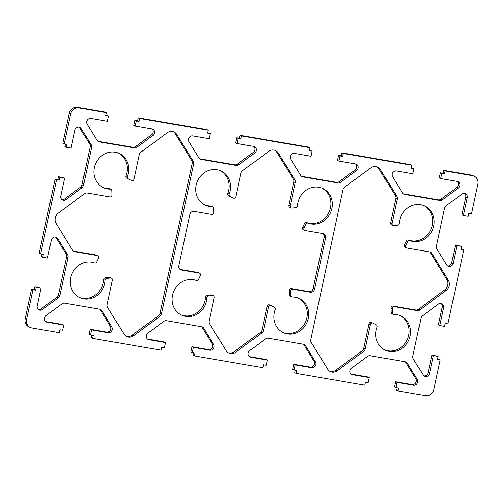 <?xml version="1.0" encoding="UTF-8"?>
<svg xmlns="http://www.w3.org/2000/svg" width="503" height="503" viewBox="0 0 503 503"><rect width="100%" height="100%" fill="white"/><g stroke="black" fill="none" stroke-linecap="round" stroke-linejoin="round"><path stroke-width="0.75" d="M322.983 233.581A3.766 3.427 -66.2 0 1 323.718 233.801A3.766 3.427 -66.2 0 1 325.592 237.831L314.589 289.156A3.766 3.427 -66.2 0 1 310.408 292.237L292.683 289.187A1.88 1.71 113.8 0 0 290.545 291.212L290.677 295.343A1.88 1.71 113.8 0 0 292.325 297.003A18.825 17.133 -66.2 0 1 298.927 298.336A18.825 17.133 -66.2 0 1 307.012 322.473A18.825 17.133 -66.2 0 1 283.742 332.791A18.825 17.133 -66.2 0 1 275.279 309.571A1.88 1.71 113.8 0 0 274.493 307.276L271.054 305.585A1.88 1.71 113.8 0 0 268.539 306.987L263.509 330.433A3.766 3.427 -66.2 0 1 261.962 332.86L235.662 352.251A7.532 6.853 -66.2 0 1 228.934 353.131A7.532 6.853 -66.2 0 1 226.061 350.604L209.65 323.857A3.766 3.427 -66.2 0 1 209.21 321.096L214.234 297.65A1.88 1.71 113.8 0 0 212.48 295.506L208.588 295.94A1.88 1.71 113.8 0 0 206.909 297.807A18.825 17.133 -66.2 0 1 181.929 315.274A18.825 17.133 -66.2 0 1 173.648 291.595A18.825 17.133 -66.2 0 1 196.277 280.479A1.88 1.71 113.8 0 0 198.49 279.479L200.32 275.688A1.88 1.71 113.8 0 0 199.175 273.098L181.445 270.048A3.766 3.427 -66.2 0 1 180.709 269.828A3.766 3.427 -66.2 0 1 178.835 265.798L189.838 214.473A3.766 3.427 -66.2 0 1 194.02 211.392L211.75 214.441A1.88 1.71 113.8 0 0 213.882 212.417L213.75 208.286A1.88 1.71 113.8 0 0 212.109 206.626A18.825 17.133 -66.2 0 1 205.507 205.293A18.825 17.133 -66.2 0 1 197.421 181.155A18.825 17.133 -66.2 0 1 220.685 170.838A18.825 17.133 -66.2 0 1 229.148 194.057A1.88 1.71 113.8 0 0 229.94 196.352L233.373 198.044A1.88 1.71 113.8 0 0 235.888 196.642L240.918 173.195A3.766 3.427 -66.2 0 1 242.465 170.775L268.772 151.378A7.532 6.853 -66.2 0 1 275.493 150.498A7.532 6.853 -66.2 0 1 278.366 153.025L294.783 179.772A3.766 3.427 -66.2 0 1 295.217 182.539L290.193 205.985A1.88 1.71 113.8 0 0 291.947 208.123L295.839 207.689A1.88 1.71 113.8 0 0 297.518 205.821A18.825 17.133 -66.2 0 1 322.505 188.355A18.825 17.133 -66.2 0 1 330.779 212.033A18.825 17.133 -66.2 0 1 308.157 223.15A1.88 1.71 113.8 0 0 305.943 224.149L304.114 227.941A1.88 1.71 113.8 0 0 305.258 230.531L322.983 233.581M322.964 233.574A3.766 3.427 -66.2 0 1 324.165 237.202L313.162 288.527A3.766 3.427 -66.2 0 1 308.98 291.608L291.25 288.559A1.88 1.71 113.8 0 0 289.118 290.583L289.25 294.714A1.88 1.71 113.8 0 0 290.231 296.242L291.658 296.871M298.204 298.04A18.825 17.133 -66.2 0 1 305.579 321.845A18.825 17.133 -66.2 0 1 283.032 332.458M270.935 305.535L269.627 304.956A1.88 1.71 113.8 0 0 267.112 306.358L262.082 329.805A3.766 3.427 -66.2 0 1 260.535 332.225L234.228 351.622A7.532 6.853 -66.2 0 1 228.243 352.773M213.297 295.632L211.87 295.003A1.88 1.71 113.8 0 0 211.053 294.877L207.161 295.311A1.88 1.71 113.8 0 0 205.482 297.179A18.825 17.133 -66.2 0 1 181.218 314.941M199.54 273.211L198.113 272.582A1.88 1.71 113.8 0 0 197.742 272.469L180.036 269.426M407.072 248.048L429.738 251.946A3.766 3.427 -66.2 0 1 430.467 252.166A3.766 3.427 -66.2 0 1 431.907 253.43L448.318 280.177A7.532 6.853 -66.2 0 1 446.092 290.545L419.791 309.942A3.766 3.427 -66.2 0 1 417.163 310.603L394.497 306.704A1.88 1.71 113.8 0 0 392.359 308.729L392.497 312.86A1.88 1.71 113.8 0 0 394.138 314.52A18.825 17.133 -66.2 0 1 400.74 315.853A18.825 17.133 -66.2 0 1 408.826 339.99A18.825 17.133 -66.2 0 1 385.556 350.308A18.825 17.133 -66.2 0 1 377.093 327.088A1.88 1.71 113.8 0 0 376.307 324.793L372.868 323.102A1.88 1.71 113.8 0 0 370.353 324.504L365.103 348.988A3.766 3.427 -66.2 0 1 363.556 351.408L337.249 370.805A7.532 6.853 -66.2 0 1 330.528 371.686A7.532 6.853 -66.2 0 1 327.654 369.158L311.244 342.411A3.766 3.427 -66.2 0 1 310.804 339.651L342.952 189.675A3.766 3.427 -66.2 0 1 344.505 187.254L370.805 167.857A7.532 6.853 -66.2 0 1 377.533 166.977A7.532 6.853 -66.2 0 1 380.406 169.505L396.817 196.252A3.766 3.427 -66.2 0 1 397.257 199.018L392.007 223.502A1.88 1.71 113.8 0 0 393.761 225.64L397.653 225.206A1.88 1.71 113.8 0 0 399.338 223.338A18.825 17.133 -66.2 0 1 424.318 205.872A18.825 17.133 -66.2 0 1 432.599 229.55A18.825 17.133 -66.2 0 1 409.97 240.667A1.88 1.71 113.8 0 0 407.757 241.666L405.927 245.458A1.88 1.71 113.8 0 0 407.072 248.048M429.713 251.94A3.766 3.427 -66.2 0 1 430.474 252.802L446.884 279.549A7.532 6.853 -66.2 0 1 444.665 289.917L418.364 309.314A3.766 3.427 -66.2 0 1 415.73 309.974L393.063 306.076A1.88 1.71 113.8 0 0 390.932 308.1L391.064 312.231A1.88 1.71 113.8 0 0 392.044 313.759L393.478 314.388M400.017 315.557A18.825 17.133 -66.2 0 1 407.392 339.362A18.825 17.133 -66.2 0 1 384.852 349.975M372.748 323.052L371.44 322.473A1.88 1.71 113.8 0 0 368.925 323.875L363.675 348.359A3.766 3.427 -66.2 0 1 362.122 350.78L335.822 370.177A7.532 6.853 -66.2 0 1 329.83 371.327M58.335 213.083L84.636 193.686A3.766 3.427 -66.2 0 1 87.271 193.026L109.937 196.924A1.88 1.71 113.8 0 0 112.068 194.9L111.936 190.769A1.88 1.71 113.8 0 0 110.295 189.109A18.825 17.133 -66.2 0 1 103.687 187.776A18.825 17.133 -66.2 0 1 95.608 163.638A18.825 17.133 -66.2 0 1 118.871 153.321A18.825 17.133 -66.2 0 1 127.334 176.54A1.88 1.71 113.8 0 0 128.12 178.835L131.56 180.527A1.88 1.71 113.8 0 0 134.075 179.125L139.325 154.641A3.766 3.427 -66.2 0 1 140.878 152.22L167.178 132.823A7.532 6.853 -66.2 0 1 173.9 131.943A7.532 6.853 -66.2 0 1 176.779 134.477L193.19 161.218A3.766 3.427 -66.2 0 1 193.624 163.984L161.476 313.954A3.766 3.427 -66.2 0 1 159.923 316.381L133.622 335.771A7.532 6.853 -66.2 0 1 126.894 336.652A7.532 6.853 -66.2 0 1 124.021 334.124L107.611 307.377A3.766 3.427 -66.2 0 1 107.17 304.617L112.421 280.133A1.88 1.71 113.8 0 0 110.666 277.989L106.774 278.423A1.88 1.71 113.8 0 0 105.096 280.29A18.825 17.133 -66.2 0 1 80.109 297.757A18.825 17.133 -66.2 0 1 71.835 274.078A18.825 17.133 -66.2 0 1 94.457 262.962A1.88 1.71 113.8 0 0 96.67 261.962L98.506 258.171A1.88 1.71 113.8 0 0 97.362 255.581L74.695 251.682A3.766 3.427 -66.2 0 1 73.96 251.462A3.766 3.427 -66.2 0 1 72.526 250.198L56.116 223.451A7.532 6.853 -66.2 0 1 58.335 213.083M110.956 189.241L109.522 188.612A1.88 1.71 113.8 0 0 108.862 188.48A18.825 17.133 -66.2 0 1 102.983 187.443M118.148 153.025A18.825 17.133 -66.2 0 1 125.907 175.912A1.88 1.71 113.8 0 0 126.693 178.207L130.132 179.898A1.88 1.71 113.8 0 0 130.252 179.948M173.17 131.673A7.532 6.853 -66.2 0 1 175.346 133.842L191.756 160.589A3.766 3.427 -66.2 0 1 192.196 163.349L160.048 313.325A3.766 3.427 -66.2 0 1 158.495 315.746L132.195 335.143A7.532 6.853 -66.2 0 1 126.203 336.293M413.969 168.65L411.259 168.178L411.888 165.248L343.329 153.453L342.7 156.383L339.984 155.917L338.884 161.048L355.42 163.896A3.766 3.427 -66.2 0 1 356.149 164.116A3.766 3.427 -66.2 0 1 358.111 167.103A3.766 3.427 -66.2 0 1 356.476 170.567L340.594 182.281A3.766 3.427 -66.2 0 1 337.966 182.941L302.863 176.899A3.766 3.427 -66.2 0 1 302.127 176.679A3.766 3.427 -66.2 0 1 300.693 175.415L290.784 159.262A3.766 3.427 -66.2 0 1 290.904 155.144A3.766 3.427 -66.2 0 1 294.525 153.421L311.055 156.263L312.156 151.133L309.439 150.661L310.068 147.731L241.515 135.936L240.887 138.866L238.171 138.4L237.07 143.531L253.606 146.379A3.766 3.427 -66.2 0 1 254.336 146.599A3.766 3.427 -66.2 0 1 256.297 149.586A3.766 3.427 -66.2 0 1 254.663 153.05L238.78 164.764A3.766 3.427 -66.2 0 1 236.152 165.424L201.049 159.382A3.766 3.427 -66.2 0 1 200.313 159.162A3.766 3.427 -66.2 0 1 198.874 157.898L188.965 141.745A3.766 3.427 -66.2 0 1 189.09 137.627A3.766 3.427 -66.2 0 1 192.706 135.904L209.242 138.746L210.342 133.616L207.626 133.144L208.255 130.214L139.702 118.419L139.073 121.349L136.357 120.883L135.257 126.014L151.787 128.862A3.766 3.427 -66.2 0 1 152.522 129.082A3.766 3.427 -66.2 0 1 154.484 132.069A3.766 3.427 -66.2 0 1 152.849 135.533L136.967 147.247A3.766 3.427 -66.2 0 1 134.332 147.907L99.229 141.865A3.766 3.427 -66.2 0 1 98.5 141.645A3.766 3.427 -66.2 0 1 97.06 140.381L87.151 124.228A3.766 3.427 -66.2 0 1 87.271 120.11A3.766 3.427 -66.2 0 1 90.892 118.387L107.428 121.229L108.529 116.099L105.812 115.627L106.441 112.697L78.952 107.969A7.532 6.853 113.8 0 0 70.59 114.131L64.227 143.827L66.943 144.292L66.314 147.228L71.061 148.045L74.89 130.183A3.766 3.427 -66.2 0 1 79.801 127.322A3.766 3.427 -66.2 0 1 81.241 128.592L91.15 144.738A3.766 3.427 -66.2 0 1 91.59 147.505L83.46 185.418A3.766 3.427 -66.2 0 1 81.907 187.839L66.025 199.553A3.766 3.427 -66.2 0 1 62.668 199.993A3.766 3.427 -66.2 0 1 60.788 195.963L64.617 178.106L59.87 177.289L59.241 180.219L56.525 179.753L40.649 253.808L43.365 254.273L42.736 257.209L47.483 258.026L51.312 240.164A3.766 3.427 -66.2 0 1 56.223 237.303A3.766 3.427 -66.2 0 1 57.663 238.573L67.572 254.719A3.766 3.427 -66.2 0 1 68.012 257.486L59.882 295.406A3.766 3.427 -66.2 0 1 58.335 297.826L42.447 309.534A3.766 3.427 -66.2 0 1 39.089 309.974A3.766 3.427 -66.2 0 1 37.209 305.95L41.039 288.087L36.291 287.27L35.663 290.206L32.947 289.734L26.577 319.43A7.532 6.853 113.8 0 0 30.331 327.491A7.532 6.853 113.8 0 0 31.796 327.931L59.285 332.659L59.914 329.729L62.63 330.194L63.73 325.064L47.194 322.216A3.766 3.427 -66.2 0 1 46.465 321.995A3.766 3.427 -66.2 0 1 44.503 319.009A3.766 3.427 -66.2 0 1 46.138 315.544L62.02 303.837A3.766 3.427 -66.2 0 1 64.648 303.171L99.751 309.213A3.766 3.427 -66.2 0 1 100.487 309.433A3.766 3.427 -66.2 0 1 101.92 310.697L111.836 326.849A3.766 3.427 -66.2 0 1 111.71 330.974A3.766 3.427 -66.2 0 1 108.088 332.697L91.559 329.849L90.458 334.985L93.174 335.451L92.546 338.381L161.098 350.176L161.727 347.246L164.443 347.711L165.544 342.581L149.007 339.732A3.766 3.427 -66.2 0 1 148.278 339.512A3.766 3.427 -66.2 0 1 146.316 336.526A3.766 3.427 -66.2 0 1 147.951 333.061L163.833 321.354A3.766 3.427 -66.2 0 1 166.468 320.688L201.571 326.73A3.766 3.427 -66.2 0 1 202.3 326.95A3.766 3.427 -66.2 0 1 203.74 328.214L213.649 344.366A3.766 3.427 -66.2 0 1 213.53 348.485A3.766 3.427 -66.2 0 1 209.908 350.214L193.372 347.366L192.272 352.502L194.988 352.968L194.359 355.898L262.912 367.693L263.541 364.763L266.257 365.228L267.357 360.098L250.827 357.249A3.766 3.427 -66.2 0 1 250.092 357.029A3.766 3.427 -66.2 0 1 248.13 354.043A3.766 3.427 -66.2 0 1 249.765 350.578L265.647 338.865A3.766 3.427 -66.2 0 1 268.281 338.205L303.384 344.247A3.766 3.427 -66.2 0 1 304.114 344.467A3.766 3.427 -66.2 0 1 305.554 345.731L315.463 361.883A3.766 3.427 -66.2 0 1 315.343 366.002A3.766 3.427 -66.2 0 1 311.722 367.731L295.186 364.882L294.085 370.019L296.801 370.485L296.173 373.415L364.732 385.21L365.36 382.28L368.07 382.745L369.171 377.615L352.641 374.766A3.766 3.427 -66.2 0 1 351.905 374.546A3.766 3.427 -66.2 0 1 349.95 371.56A3.766 3.427 -66.2 0 1 351.584 368.095L367.467 356.382A3.766 3.427 -66.2 0 1 370.095 355.722L405.198 361.764A3.766 3.427 -66.2 0 1 405.927 361.984A3.766 3.427 -66.2 0 1 407.367 363.248L417.276 379.4A3.766 3.427 -66.2 0 1 417.157 383.519A3.766 3.427 -66.2 0 1 413.535 385.248L396.999 382.399L395.899 387.53L398.615 388.002L397.986 390.932L425.475 395.66A7.532 6.853 113.8 0 0 433.838 389.498L440.207 359.802L437.491 359.337L438.119 356.401L433.366 355.583L429.537 373.446A3.766 3.427 -66.2 0 1 424.626 376.307A3.766 3.427 -66.2 0 1 423.186 375.043L413.277 358.89A3.766 3.427 -66.2 0 1 412.837 356.13L420.967 318.21A3.766 3.427 -66.2 0 1 422.52 315.79L438.402 304.076A3.766 3.427 -66.2 0 1 441.766 303.636A3.766 3.427 -66.2 0 1 443.64 307.666L439.811 325.523L444.564 326.34L445.193 323.41L447.909 323.875L463.785 249.821L461.069 249.356L461.697 246.42L456.944 245.602L453.115 263.465A3.766 3.427 -66.2 0 1 448.204 266.326A3.766 3.427 -66.2 0 1 446.765 265.056L436.856 248.91A3.766 3.427 -66.2 0 1 436.415 246.143L444.545 208.229A3.766 3.427 -66.2 0 1 446.098 205.809L461.98 194.095A3.766 3.427 -66.2 0 1 465.344 193.655A3.766 3.427 -66.2 0 1 467.218 197.685L463.389 215.542L468.142 216.359L468.771 213.429L471.487 213.894L477.85 184.199A7.532 6.853 113.8 0 0 474.096 176.138A7.532 6.853 113.8 0 0 472.631 175.698L445.142 170.97L444.514 173.9L441.797 173.434L440.697 178.565L457.233 181.413A3.766 3.427 -66.2 0 1 457.963 181.633A3.766 3.427 -66.2 0 1 459.924 184.62A3.766 3.427 -66.2 0 1 458.29 188.084L442.407 199.798A3.766 3.427 -66.2 0 1 439.779 200.458L404.676 194.416A3.766 3.427 -66.2 0 1 403.94 194.196A3.766 3.427 -66.2 0 1 402.507 192.932L392.598 176.779A3.766 3.427 -66.2 0 1 392.717 172.661A3.766 3.427 -66.2 0 1 396.339 170.932L412.869 173.78L413.969 168.65L411.335 167.807M411.888 165.248L410.454 164.619L341.902 152.824L341.273 155.754L338.557 155.289L337.456 160.419L338.884 161.048M343.329 153.453L341.902 152.824M342.7 156.383L341.273 155.754M339.984 155.917L338.557 155.289M355.395 163.89A3.766 3.427 -66.2 0 1 355.049 169.939L339.167 181.646A3.766 3.427 -66.2 0 1 336.532 182.312L301.454 176.276M312.156 151.133L309.521 150.29M310.068 147.731L308.641 147.102L240.088 135.307L239.459 138.237L236.743 137.772L235.643 142.902L237.07 143.531M241.515 135.936L240.088 135.307M240.887 138.866L239.459 138.237M238.171 138.4L236.743 137.772M253.581 146.373A3.766 3.427 -66.2 0 1 253.235 152.422L237.353 164.135A3.766 3.427 -66.2 0 1 234.719 164.795L199.641 158.759M210.342 133.616L207.708 132.773M208.255 130.214L206.827 129.585L138.268 117.79L137.64 120.72L134.93 120.255L133.829 125.385L135.257 126.014M139.702 118.419L138.268 117.79M139.073 121.349L137.64 120.72M136.357 120.883L134.93 120.255M151.768 128.856A3.766 3.427 -66.2 0 1 151.416 134.905L135.533 146.618A3.766 3.427 -66.2 0 1 132.905 147.278L97.827 141.242L99.229 141.865M108.529 116.099L105.894 115.256M106.441 112.697L105.014 112.068L77.525 107.34A7.532 6.853 113.8 0 0 69.163 113.502L62.793 143.198L64.227 143.827M65.434 144.034L64.881 146.599L66.314 147.228M79.046 127.096A3.766 3.427 -66.2 0 1 79.814 127.957L89.723 144.109A3.766 3.427 -66.2 0 1 90.163 146.87L82.033 184.79A3.766 3.427 -66.2 0 1 80.48 187.21L64.598 198.924A3.766 3.427 -66.2 0 1 61.988 199.59M64.617 178.106L58.436 176.66L57.807 179.59L55.091 179.125L39.215 253.179L40.649 253.808M59.87 177.289L58.436 176.66M59.241 180.219L57.807 179.59M56.525 179.753L55.091 179.125M41.856 254.015L41.303 256.58L42.736 257.209M55.468 237.083A3.766 3.427 -66.2 0 1 56.235 237.944L66.145 254.09A3.766 3.427 -66.2 0 1 66.585 256.857L58.455 294.771A3.766 3.427 -66.2 0 1 56.902 297.191L41.02 308.905A3.766 3.427 -66.2 0 1 38.41 309.571M41.039 288.087L34.858 286.641L34.229 289.571L31.513 289.106L25.15 318.801A7.532 6.853 113.8 0 0 28.904 326.862L30.331 327.491M36.291 287.27L34.858 286.641M35.663 290.206L34.229 289.571M32.947 289.734L31.513 289.106M63.73 325.064L62.303 324.435L45.792 321.593L47.194 322.216M99.732 309.207A3.766 3.427 -66.2 0 1 100.493 310.068L110.402 326.221A3.766 3.427 -66.2 0 1 110.283 330.339A3.766 3.427 -66.2 0 1 106.661 332.068L90.131 329.22L89.031 334.35L90.458 334.985M321.782 188.059A18.825 17.133 -66.2 0 1 329.188 211.801A18.825 17.133 -66.2 0 1 306.723 222.521A1.88 1.71 113.8 0 0 304.51 223.521L302.68 227.312A1.88 1.71 113.8 0 0 303.46 229.789L304.887 230.418M274.757 150.227A7.532 6.853 -66.2 0 1 276.939 152.396L293.35 179.143A3.766 3.427 -66.2 0 1 293.79 181.904L288.766 205.35A1.88 1.71 113.8 0 0 289.703 207.368L291.13 207.997M219.968 170.542A18.825 17.133 -66.2 0 1 227.721 193.429A1.88 1.71 113.8 0 0 228.507 195.724L231.946 197.415A1.88 1.71 113.8 0 0 232.065 197.465M212.769 206.758L211.342 206.129A1.88 1.71 113.8 0 0 210.675 205.997A18.825 17.133 -66.2 0 1 204.796 204.96M423.595 205.576A18.825 17.133 -66.2 0 1 431.002 229.318A18.825 17.133 -66.2 0 1 408.543 240.038A1.88 1.71 113.8 0 0 406.33 241.038L404.494 244.829A1.88 1.71 113.8 0 0 405.273 247.306L406.701 247.935M376.797 166.707A7.532 6.853 -66.2 0 1 378.979 168.876L395.389 195.623A3.766 3.427 -66.2 0 1 395.83 198.383L390.58 222.867A1.88 1.71 113.8 0 0 391.516 224.885L392.944 225.514M97.727 255.694L96.299 255.065A1.88 1.71 113.8 0 0 95.928 254.952L73.287 251.06M111.484 278.115L110.056 277.486A1.88 1.71 113.8 0 0 109.239 277.36L105.347 277.794A1.88 1.71 113.8 0 0 103.662 279.662A18.825 17.133 -66.2 0 1 79.405 297.424M91.559 329.849L90.131 329.22M91.665 335.193L91.112 337.752L92.546 338.381M165.544 342.581L164.116 341.952L147.605 339.11M201.546 326.724A3.766 3.427 -66.2 0 1 202.307 327.585L212.216 343.738A3.766 3.427 -66.2 0 1 212.096 347.856A3.766 3.427 -66.2 0 1 208.475 349.579L191.945 346.737L190.844 351.867L192.272 352.502M193.372 347.366L191.945 346.737M193.479 352.71L192.932 355.269L194.359 355.898M267.357 360.098L265.93 359.469L249.419 356.627L250.827 357.249M303.359 344.241A3.766 3.427 -66.2 0 1 304.126 345.102L314.035 361.255A3.766 3.427 -66.2 0 1 313.91 365.373A3.766 3.427 -66.2 0 1 310.294 367.096L293.758 364.254L292.658 369.384L294.085 370.019M295.186 364.882L293.758 364.254M295.292 370.227L294.745 372.786L296.173 373.415M369.171 377.615L367.743 376.986L351.232 374.144M405.173 361.758A3.766 3.427 -66.2 0 1 405.94 362.619L415.849 378.772A3.766 3.427 -66.2 0 1 415.73 382.89A3.766 3.427 -66.2 0 1 412.108 384.613L395.572 381.771L394.471 386.901L395.899 387.53M396.999 382.399L395.572 381.771M397.106 387.744L396.559 390.303L397.986 390.932M440.207 359.802L437.566 358.966M438.119 356.401L431.939 354.955L428.11 372.817A3.766 3.427 -66.2 0 1 423.954 375.904M433.366 355.583L431.939 354.955M441.012 303.41A3.766 3.427 -66.2 0 1 442.212 307.037L438.383 324.894L439.811 325.523M463.785 249.821L461.144 248.985M461.697 246.42L455.517 244.974L451.688 262.836A3.766 3.427 -66.2 0 1 447.532 265.917M456.944 245.602L455.517 244.974M464.59 193.429A3.766 3.427 -66.2 0 1 465.791 197.05L461.961 214.913L463.389 215.542M474.096 176.138L472.669 175.509A7.532 6.853 113.8 0 0 471.204 175.069L443.715 170.341L443.086 173.271L440.37 172.806L439.27 177.936L440.697 178.565M445.142 170.97L443.715 170.341M444.514 173.9L443.086 173.271M441.797 173.434L440.37 172.806M457.208 181.407A3.766 3.427 -66.2 0 1 456.862 187.456L440.98 199.163A3.766 3.427 -66.2 0 1 438.352 199.829L403.268 193.793M324.165 237.202L325.592 237.831M313.162 288.527L314.589 289.156M308.98 291.608L310.408 292.237M291.25 288.559L292.683 289.187M289.118 290.583L290.545 291.212M289.25 294.714L290.677 295.343M267.112 306.358L268.539 306.987M262.082 329.805L263.509 330.433M260.535 332.225L261.962 332.86M234.228 351.622L235.662 352.251M211.053 294.877L212.48 295.506M207.161 295.311L208.588 295.94M205.482 297.179L206.909 297.807M197.742 272.469L199.175 273.098M180.055 269.438L181.445 270.048M430.474 252.802L431.907 253.43M446.884 279.549L448.318 280.177M444.665 289.917L446.092 290.545M418.364 309.314L419.791 309.942M415.73 309.974L417.163 310.603M393.063 306.076L394.497 306.704M390.932 308.1L392.359 308.729M391.064 312.231L392.497 312.86M368.925 323.875L370.353 324.504M363.675 348.359L365.103 348.988M362.122 350.78L363.556 351.408M335.822 370.177L337.249 370.805M108.862 188.48L110.295 189.109M125.907 175.912L127.334 176.54M126.693 178.207L128.12 178.835M130.132 179.898L131.56 180.527M175.346 133.842L176.779 134.477M191.756 160.589L193.19 161.218M192.196 163.349L193.624 163.984M160.048 313.325L161.476 313.954M356.476 170.567L355.049 169.939M340.594 182.281L339.167 181.646M337.966 182.941L336.532 182.312M302.863 176.899L301.473 176.289M254.663 153.05L253.235 152.422M238.78 164.764L237.353 164.135M236.152 165.424L234.719 164.795M201.049 159.382L199.66 158.772M152.849 135.533L151.416 134.905M136.967 147.247L135.533 146.618M134.332 147.907L132.905 147.278M78.952 107.969L77.525 107.34M70.59 114.131L69.163 113.502M81.241 128.592L79.814 127.957M91.15 144.738L89.723 144.109M91.59 147.505L90.163 146.87M83.46 185.418L82.033 184.79M81.907 187.839L80.48 187.21M66.025 199.553L64.598 198.924M57.663 238.573L56.235 237.944M67.572 254.719L66.145 254.09M68.012 257.486L66.585 256.857M59.882 295.406L58.455 294.771M58.335 297.826L56.902 297.191M42.447 309.534L41.02 308.905M26.577 319.43L25.15 318.801M100.493 310.068L101.92 310.697M302.68 227.312L304.114 227.941M304.51 223.521L305.943 224.149M306.723 222.521L308.157 223.15M288.766 205.35L290.193 205.985M293.79 181.904L295.217 182.539M293.35 179.143L294.783 179.772M276.939 152.396L278.366 153.025M231.946 197.415L233.373 198.044M228.507 195.724L229.94 196.352M227.721 193.429L229.148 194.057M210.675 205.997L212.109 206.626M404.494 244.829L405.927 245.458M406.33 241.038L407.757 241.666M408.543 240.038L409.97 240.667M390.58 222.867L392.007 223.502M395.83 198.383L397.257 199.018M395.389 195.623L396.817 196.252M378.979 168.876L380.406 169.505M158.495 315.746L159.923 316.381M73.306 251.072L74.695 251.682M95.928 254.952L97.362 255.581M103.662 279.662L105.096 280.29M105.347 277.794L106.774 278.423M109.239 277.36L110.666 277.989M133.622 335.771L132.195 335.143M111.836 326.849L110.402 326.221M108.088 332.697L106.661 332.068M149.007 339.732L147.618 339.123M203.74 328.214L202.307 327.585M213.649 344.366L212.216 343.738M209.908 350.214L208.475 349.579M305.554 345.731L304.126 345.102M315.463 361.883L314.035 361.255M311.722 367.731L310.294 367.096M352.641 374.766L351.251 374.157M407.367 363.248L405.94 362.619M417.276 379.4L415.849 378.772M413.535 385.248L412.108 384.613M429.537 373.446L428.11 372.817M443.64 307.666L442.212 307.037M453.115 263.465L451.688 262.836M467.218 197.685L465.791 197.05M472.631 175.698L471.204 175.069M458.29 188.084L456.862 187.456M442.407 199.798L440.98 199.163M439.779 200.458L438.352 199.829M404.676 194.416L403.287 193.806M270.991 305.56L269.564 304.931M372.811 323.077L371.377 322.448M131.623 180.552L130.189 179.923M233.436 198.069L232.009 197.44"/></g></svg>
